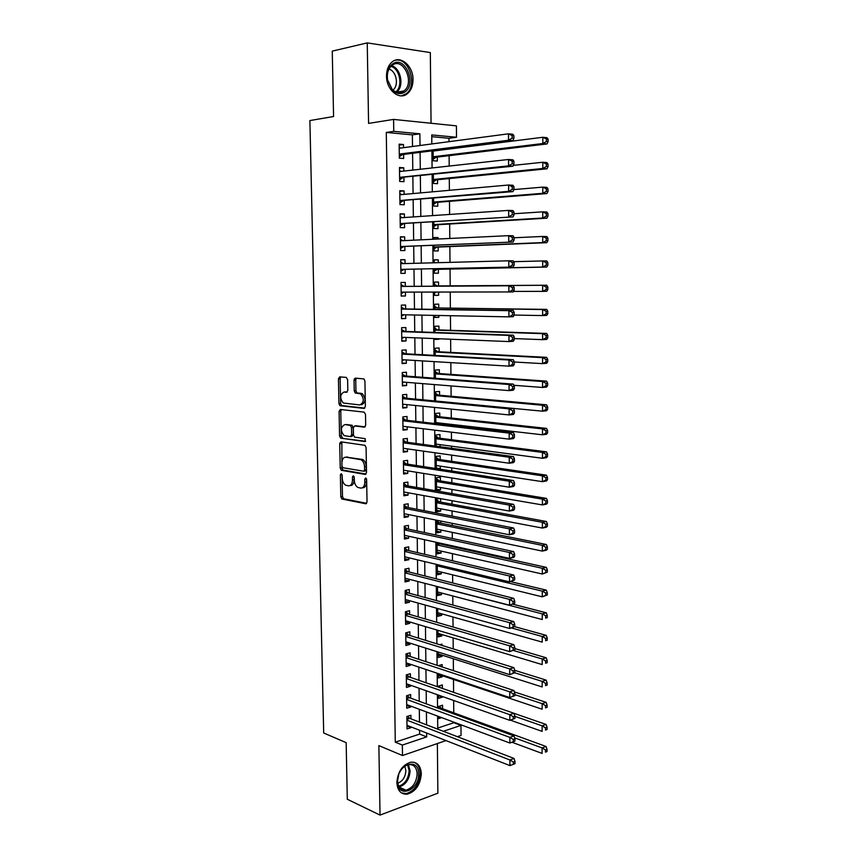 <?xml version="1.0" encoding="UTF-8"?>
<svg xmlns="http://www.w3.org/2000/svg" width="858" height="858" viewBox="0 0 858 858"><rect width="100%" height="100%" fill="white"/><g stroke="black" fill="none" stroke-linecap="round" stroke-linejoin="round"><path stroke-width="1.29" d="M341.237 473.68L340.369 474.957L340.808 496.771L341.924 499.013L365.723 503.753L367.031 501.919L366.634 479.568L365.669 477.927L364.757 479.236L364.811 482.132C364.618 486.164 363.234 488.138 360.65 488.073L357.893 487.451C355.727 486.175 354.536 483.773 354.311 480.266L354.257 477.391L353.314 475.772L352.424 477.069L352.477 479.933C352.295 483.923 350.943 485.885 348.423 485.821L345.742 485.22C343.618 483.966 342.449 481.595 342.224 478.11L342.16 475.278L341.237 473.68M342.042 474.581L342.481 496.514L343.597 498.745L366.656 503.335M366.463 478.7L366.495 481.874L364.811 482.132M354.107 476.608L354.161 479.686L352.477 479.933M386.518 76.094C386.325 89.94 399.313 100.708 407.314 93.726C411.057 90.573 412.955 85.864 413.009 79.59C413.299 65.862 400.203 54.687 391.999 62.066C388.384 65.24 386.55 69.916 386.518 76.094M396.857 782.614C397.49 790.679 400.965 794.529 407.303 794.176C415.733 791.505 420.399 784.716 421.31 773.787C420.71 765.593 417.138 761.732 410.617 762.215C402.338 764.982 397.747 771.782 396.857 782.614M347.619 379.622L346.267 377.402L339.682 376.866L338.427 378.861L338.931 403.582L339.929 405.705L364.049 408.397L365.369 406.402L364.929 381.059L363.931 378.914L355.33 378.131L354.032 380.158L354.236 390.905L355.244 393.039L360.639 393.854C364.371 398.841 364.103 402.541 359.856 404.955L343.297 403.024C339.629 398.166 339.854 394.508 343.972 392.052L346.557 392.299L347.822 390.315L347.619 379.622M412.505 146.493L412.366 134.867L386.282 132.443L393.758 131.338L393.586 119.412L456.424 125.869L456.51 137.259L431.746 134.921L431.831 143.94M445.988 740.593L402.488 755.523L378.871 745.602L380.03 815.1L347.297 799.248L346.16 742.663L323.691 732.979L309.888 120.57L333.569 116.516L332.261 51.126L367.245 42.9L368.575 123.391L393.586 119.412M402.488 755.523L402.338 745.076L426.705 736.893L426.662 733.032M386.282 132.443L395.281 742.181L402.338 745.076M340.98 441.838L339.736 443.725L340.229 468.114L341.312 470.313L365.208 474.431L366.516 472.544L366.087 447.554L365.004 445.334L340.98 441.838M339.586 435.961L339.082 411.411L340.336 409.47L364.114 412.13L365.508 414.425L365.69 425.203L364.382 427.166L354.622 425.943L353.335 427.874L353.464 434.931L354.526 437.119L365.208 438.674L365.036 441.58L340.626 438.116L339.586 435.961L341.269 435.767L340.776 411.239L339.082 411.411M431.048 123.262L430.33 52.574L367.245 42.9M380.03 815.1L437.87 793.178L437.365 743.554M433.118 150.708L433.215 160.746L437.344 161.057L437.301 157.078M433.354 174.549L433.44 183.44L437.559 183.687L437.516 179.74M433.59 198.273L433.665 206.038L437.773 206.22L437.73 202.284M437.859 215.251L433.762 215.487M433.826 221.879L433.891 228.539L437.988 228.646L437.945 224.732M438.084 239.017L438.073 237.591L433.987 237.784M434.062 245.367L434.116 250.922L438.202 250.965L438.159 247.072M438.309 262.677L438.288 259.867L434.212 259.985M434.298 268.747L434.341 273.209L438.417 273.187L438.374 269.305M438.588 292.085L438.62 295.313L434.566 295.302M438.535 285.918L438.502 282.046L434.427 282.089L434.47 286.207M438.813 315.476L438.835 317.321L434.781 317.235M438.749 307.979L438.706 304.129L434.652 304.236L434.706 309.384M439.039 338.76L434.995 339.082M438.953 329.944L438.921 326.104L434.867 326.276L434.931 332.454M439.167 351.801L439.124 347.983L435.092 348.219L435.167 355.416M439.371 373.562L439.339 369.755L435.306 370.055L435.392 378.26M439.586 395.227L439.543 391.441L435.532 391.795L435.617 401.008M439.854 424.099L439.843 423.069M439.789 416.784L439.746 413.02L435.746 413.438L435.843 423.637M440.068 446.707L440.057 444.648M439.993 438.256L439.961 434.502L435.961 434.985L436.068 446.171M440.261 466.13L440.283 468.672L436.293 468.06M440.197 459.62L440.165 455.888L436.175 456.435L436.293 468.586M440.465 487.516L440.486 489.907L436.497 489.221M440.401 480.898L440.369 477.177L436.39 477.788L436.518 490.551L440.486 489.907M440.669 508.794L440.69 511.046L436.711 510.285M440.604 502.069L440.572 498.637M440.873 529.987L440.894 532.089L436.915 531.252M440.808 523.155L440.787 521.042M441.076 551.083L441.087 553.045L437.13 552.134M441.001 544.144L441.001 543.339M441.269 572.082L441.291 573.895L437.333 572.919M441.473 592.996L441.495 594.658L437.548 593.618M441.677 613.802L441.688 615.336L437.752 614.221M441.87 634.534L441.881 635.917L437.955 634.727M442.074 655.158L442.084 656.402L438.159 655.158M441.977 645.409L441.967 644.122L439.746 644.723M442.267 675.696L442.278 676.801L438.363 675.482M442.181 666.977L442.16 664.575L438.266 665.69M442.46 696.514L442.471 697.114L438.567 695.731M442.385 688.448L442.353 684.941L438.47 686.11L438.481 687.086M410.961 718.854L410.907 715.24L406.853 716.527L407.024 728.946L411.068 727.627L411.068 726.919M410.692 698.155L410.639 694.519L406.574 695.752L406.746 708.225L410.8 706.96L410.789 706.113M410.414 677.359L410.371 673.712L406.295 674.881L406.467 687.419L410.532 686.207L410.521 685.22M410.145 656.467L410.103 652.809L406.016 653.925L406.177 666.505L410.263 665.358L410.253 664.221M409.877 635.488L409.824 631.81L405.727 632.861L405.898 645.506L409.985 644.422L409.974 643.125M409.598 614.414L409.556 610.714L405.448 611.711L405.62 624.41L409.716 623.38L409.695 621.943M409.32 593.243L409.277 589.521L405.158 590.465L405.33 603.228L409.438 602.252L409.416 600.654M409.051 571.975L408.998 568.243L404.869 569.111L405.04 581.938L409.169 581.016L409.137 579.268M408.773 550.6L408.719 546.857L404.579 547.672L404.751 560.553L408.891 559.695L408.858 557.797M408.494 529.139L408.44 525.375L404.29 526.126L404.472 539.071L408.612 538.277L408.58 536.207M408.204 507.571L408.161 503.796L404 504.483L404.172 517.481L408.333 516.752L408.301 514.532M407.925 485.918L407.882 482.11L403.71 482.743L403.882 495.806L408.043 495.13L408.011 492.749M407.647 464.157L407.593 460.338L403.41 460.907L403.592 474.024L407.764 473.412L407.732 470.87M339.811 442.964L341.43 443.2M407.357 442.288L407.314 438.449L403.121 438.964L403.292 452.134L407.475 451.598L407.443 448.895M407.078 420.323L407.024 416.473L402.82 416.913L403.003 430.158L407.196 429.676L407.153 426.812M406.789 398.262L406.735 394.39L402.52 394.766L402.702 408.065L406.906 407.647L406.864 404.622M406.499 376.094L406.445 372.2L402.23 372.522L402.402 385.875L406.617 385.532L406.574 382.325M406.209 353.818L406.156 349.914L401.93 350.161L402.102 363.588L406.327 363.299L406.284 359.931M405.92 331.445L405.866 327.52L401.619 327.702L401.801 341.194L406.038 340.969L405.995 337.43M405.62 308.966L405.577 305.019L401.319 305.137L401.501 318.693L405.748 318.533L405.705 314.822M405.33 286.379L405.276 282.421L401.018 282.464L401.201 296.085L405.459 295.989L405.405 292.106M405.03 263.567L404.987 259.706L400.707 259.684L400.89 273.37L405.158 273.348L405.105 269.369M404.729 240.605L404.686 236.894L400.396 236.797L400.589 250.547L404.869 250.59L404.815 246.6M404.429 217.546L404.386 213.964L400.085 213.803L400.278 227.617L404.568 227.735L404.515 223.724M404.129 194.369L404.086 190.926L399.774 190.701L399.967 204.579L404.268 204.762L404.215 200.729M403.828 171.074L403.786 167.782L399.463 167.482L399.656 181.424L403.968 181.681L403.914 177.638M395.281 742.181L419.616 734.094L419.573 730.255M419.476 722.125L419.315 709.287M419.219 701.265L419.058 688.234M418.961 680.319L418.801 667.084M418.715 659.276L418.543 645.838M418.457 638.138L418.286 624.495M418.2 616.913L418.028 603.045M417.943 595.581L417.771 581.499M417.685 574.141L417.514 559.856M417.417 552.616L417.245 538.116M417.16 530.984L416.977 516.269M416.891 509.266L416.72 494.326M416.634 487.43L416.452 472.275M416.366 465.497L416.184 450.118M416.098 443.468L415.916 427.863M415.83 421.332L415.637 405.502M415.562 399.099L415.369 383.043M415.293 376.759L415.1 360.467M415.025 354.311L414.822 337.784M414.746 331.756L414.543 314.993M414.478 309.094L414.275 292.106M414.2 286.325L413.996 269.176M413.921 263.331L413.717 246.225M413.642 240.186L413.438 223.155M413.363 216.935L413.159 199.978M413.073 193.565L412.87 176.694M412.795 170.088L412.591 153.292M403.528 147.683L403.485 144.53L399.152 144.155L399.345 158.172L403.668 158.494L403.614 154.429M437.741 728.067L453.85 722.726L453.839 722.157M453.764 712.826L453.657 700.482M453.592 692.331L453.485 679.461M453.41 670.666L453.314 658.73M453.228 648.895L453.131 637.902M453.045 627.016L452.96 616.988M452.863 605.04L452.788 595.967M452.681 582.968L452.606 574.86M452.488 560.778L452.434 553.657M452.37 546.653L452.37 545.838M452.305 538.492L452.252 532.357M452.198 525.461L452.177 523.316M452.112 516.087L452.069 510.96M452.016 504.172L451.984 500.697M451.93 493.586L451.898 489.468M451.844 482.786L451.801 477.96M451.737 470.978L451.716 467.867M451.662 461.304L451.608 455.115M451.555 448.251L451.533 446.171M451.48 439.714L451.415 432.164M451.362 425.429L451.351 424.388M451.297 418.039L451.222 409.094M451.115 396.257L451.029 385.918M450.933 374.378L450.836 362.634M450.75 352.402L450.643 339.221M450.568 330.319L450.439 315.701M450.375 308.129L450.246 292.074M450.193 285.843L450.053 269.069M450 262.366L449.86 246.6M449.796 238.46L449.678 224.024M449.592 214.446L449.485 201.34M449.388 190.304L449.292 178.561M449.195 166.055L449.099 155.673M448.991 141.677L448.959 138.277L431.756 136.679M442.578 708.751L442.546 705.212L438.674 706.445L438.695 708.386M441.72 717.642L438.792 718.596L438.77 716.537M442.471 697.114L438.588 698.326L438.556 695.141M442.278 676.801L438.384 677.959L438.341 673.627M442.084 656.402L438.181 657.507L438.127 652.026M441.881 635.917L437.977 636.958L437.912 630.319M441.688 615.336L437.773 616.323L437.687 608.504M441.495 594.658L437.559 595.591L437.473 586.593M441.291 573.895L437.355 574.774L437.258 564.585M441.087 553.045L437.151 553.86L437.033 542.46M440.894 532.089L436.936 532.85L436.808 520.238M440.69 511.046L436.722 511.743L436.593 499.034L439.832 498.498M440.283 468.672L438.524 468.929M439.049 339.242L435.006 339.457L434.995 338.599M438.835 317.321L434.781 317.471L434.759 315.401M438.62 295.313L434.566 295.388L434.534 292.085M438.288 259.867L434.212 259.845L434.234 262.784M438.073 237.591L433.987 237.505L433.998 239.21M437.859 215.208L433.762 215.53M355.738 379.901L354.054 379.762M448.959 138.277L456.51 137.259M453.85 722.726L460.971 725.385L461.057 735.424L457.378 736.679M420.012 145.506L419.873 133.805L393.758 131.338M426.576 724.849L426.426 711.936M426.329 703.871L426.19 690.754M426.094 682.796L425.943 669.476M425.858 661.625L425.697 648.101M425.611 640.358L425.461 626.619M425.375 618.993L425.214 605.04M425.128 597.522L424.967 583.365M424.882 575.965L424.721 561.582M424.635 554.3L424.474 539.703M424.388 532.528L424.227 517.717M424.142 510.671L423.97 495.634M423.895 488.695L423.723 473.444M423.648 466.634L423.466 451.147M423.391 444.455L423.219 428.753M423.144 422.179L422.962 406.242M422.887 399.796L422.704 383.633M422.629 377.305L422.447 360.907M422.383 354.708L422.19 338.084M422.125 332.014L421.932 315.143M421.868 309.202L421.664 292.095M421.6 286.282L421.407 269.026M421.342 263.127L421.149 245.914M421.074 239.832L420.881 222.694M420.817 216.42L420.613 199.356M420.549 192.889L420.356 175.911M420.281 169.251L420.088 152.349M443.361 731.295L460.971 725.385M431.906 150.869L432.078 167.953M432.142 174.678L432.314 191.838M432.389 198.37L432.561 215.615M432.625 221.954L432.797 239.275M432.861 245.42L433.033 262.816M433.097 268.769L433.269 286.207M433.333 292.085L433.505 309.363M433.569 315.369L433.74 332.411M433.805 338.545L433.976 355.351M434.041 361.615L434.202 378.174M434.266 384.566L434.438 400.89M434.502 407.411L434.663 423.509M434.727 430.148L434.888 446.01M434.963 452.767L435.113 468.404M435.188 475.289L435.338 490.701M435.414 497.704L435.564 512.88M435.639 520.012L435.789 534.963M435.864 542.213L436.014 556.949M436.089 564.307L436.239 578.818M436.314 586.293L436.454 600.6M436.529 608.183L436.679 622.264M436.754 629.976L436.894 643.843M436.969 651.662L437.108 665.315M437.194 673.24L437.323 686.69M437.408 694.733L437.537 707.968M437.623 716.119L437.752 729.139M419.616 734.094L426.705 736.893M412.366 134.867L419.873 133.805M411.068 727.627L406.982 726.018M410.8 706.96L406.703 705.437M410.532 686.207L406.424 684.748M410.263 665.358L406.145 663.974M409.985 644.422L405.866 643.114M409.716 623.38L405.587 622.147M409.438 602.252L405.298 601.093M409.169 581.016L405.019 579.944M408.891 559.695L404.729 558.697M408.612 538.277L404.44 537.355M408.333 516.752L404.15 515.905M408.043 495.13L403.861 494.369M407.764 473.412L403.571 472.726M407.475 451.598L403.281 450.997M407.196 429.676L402.992 429.15M406.906 407.647L402.692 407.218M406.617 385.532L402.391 385.178M406.327 363.299L402.102 363.031M406.038 340.969L401.801 340.787M405.748 318.533L401.501 318.436M405.459 295.989L401.201 295.978M404.987 259.706L400.707 259.835M404.686 236.894L400.407 237.108M404.386 213.964L400.096 214.275M404.086 190.926L399.785 191.323M403.786 167.782L399.474 168.275M403.485 144.53L399.163 145.109M350.075 485.574L350.107 485.564C352.627 485.628 353.979 483.676 354.161 479.686M362.355 487.816C364.929 487.87 366.302 485.896 366.495 481.874M341.881 441.967L341.902 467.889L342.986 470.087L366.087 474.045M341.977 466.141L342.91 467.739L363.685 471.224L364.596 469.905L364.543 466.849C364.328 463.374 363.159 460.993 361.036 459.706L345.924 457.185C343.425 457.185 342.085 459.18 341.924 463.148L341.977 466.141M364.028 471.181L365.369 470.988L366.28 469.669L364.596 469.905M346.182 457.142L362.73 459.48C364.854 460.767 366.012 463.148 366.227 466.613L366.28 469.669M341.312 409.577L340.776 411.239M365.165 426.866L355.931 425.793M365.701 441.237L340.905 438.213M344.68 424.678C340.529 427.091 340.347 430.727 344.101 435.607L350.343 436.604L351.619 434.684L351.49 427.638L350.45 425.471L345.388 424.603M350.75 436.561L352.037 436.411L353.314 434.491L351.619 434.684M346.364 424.506L352.145 425.289L353.185 427.456L353.314 434.491M341.269 435.767L342.599 438.02M344.905 391.977L347.222 392.063M361.561 404.794C365.808 402.391 366.076 398.691 362.344 393.704L359.652 393.543M356.392 378.217L355.738 380.019L355.931 390.765L356.939 392.9L361.357 393.393M340.755 376.952L340.122 378.732L340.615 403.421L341.623 405.544L364.789 408.118M512.022 742.267L542.095 753.421L542.095 747.919L546.01 746.46L441.452 708.343L439.103 706.306M545.463 749.935L545.463 752.144L547.029 751.544L547.029 749.345L545.463 749.935L542.095 747.919L514.628 737.848M547.029 751.544L545.463 752.144M546.01 746.46L547.029 749.345M515.004 763.684L514.993 761.432L513.352 762.054L513.352 764.306L515.004 763.684L509.931 765.604L406.971 725.321M513.352 764.306L509.931 765.604L509.92 759.974L514.028 758.44L409.834 718.425L407.496 716.323M406.906 720.152L509.92 759.974L513.352 762.054M514.993 761.432L514.028 758.44M418.607 773.905C419.401 790.722 397.286 799.023 397.447 781.52C396.761 764.296 418.994 756.617 418.607 773.905M398.788 774.259L397.565 780.941C398.069 787.397 400.858 790.486 405.952 790.197C412.687 788.052 416.42 782.625 417.149 773.884C416.666 767.342 413.813 764.253 408.601 764.617C404.708 765.497 401.587 768.339 399.249 773.144M404.826 766.226L405.888 770.645C405.426 777.016 402.724 781.209 397.78 783.215M401.48 792.942L406.231 793.586C414.596 790.937 419.24 784.191 420.152 773.348C419.937 767.738 417.932 764.049 414.135 762.279M404.601 92.214C400.557 94.627 396.514 93.94 392.471 90.154L387.494 79.966C386.518 72.587 388.277 67.203 392.782 63.814C405.223 55.051 417.32 84.652 404.601 92.214M392.492 65.026L391.72 65.594C388.106 68.908 386.733 73.702 387.601 79.966L392.213 89.393C395.956 92.9 399.699 93.533 403.442 91.302L403.979 90.916C415.036 83.183 403.657 57.1 392.492 65.026M401.447 95.849L406.102 93.833C418.286 85.468 408.569 56.124 394.809 60.414M388.953 69.133C396.417 70.817 399.206 85.693 392.921 90.036L392.91 90.047M440.948 687.944L438.803 686.014M510.392 720.162L542.117 731.381L542.127 725.847L546.042 724.442L513.963 713.32M545.506 727.852L545.495 730.061L547.072 729.504L547.072 727.284L545.506 727.852L542.127 725.847L514.918 716.355M547.072 729.504L545.495 730.061M546.042 724.442L547.072 727.284M438.352 674.388L542.149 709.223L542.149 703.667L546.085 702.327L514.382 691.902M545.538 705.662L545.538 707.882L547.104 707.346L547.114 705.126L545.538 705.662L542.149 703.667L514.875 694.637M547.104 707.346L545.538 707.882M546.085 702.327L547.114 705.126M438.148 653.914L542.17 686.958L542.181 681.381L546.117 680.104L514.821 670.366M545.57 683.365L545.57 685.596L547.147 685.081L547.147 682.85L545.57 683.365L542.181 681.381L514.746 672.79M547.147 685.081L545.57 685.596M546.117 680.104L547.147 682.85M437.945 633.354L542.202 664.585L542.202 658.976L546.16 657.775L514.8 648.584M545.613 660.96L545.602 663.202L547.189 662.708L547.189 660.467L545.613 660.96L542.202 658.976L513.502 650.514M547.189 662.708L545.602 663.202M546.16 657.775L547.189 660.467M514.961 741.108L514.961 738.845L513.309 739.446L513.309 741.709L514.961 741.108L509.877 743.039L406.692 704.59M513.309 741.709L509.877 743.039L509.866 737.376L513.985 735.907L409.556 697.736L407.121 695.581M406.628 699.388L509.866 737.376L513.309 739.446M514.961 738.845L513.985 735.907M514.918 718.425L514.918 716.151L513.266 716.72L513.266 718.993L514.918 718.425L509.834 720.355L406.413 683.762M513.266 718.993L509.834 720.355L509.813 714.671L513.942 713.266L409.287 676.962L406.746 674.753M406.349 678.539L509.813 714.671L513.266 716.72M514.918 716.151L513.942 713.266M514.886 695.634L514.875 693.35L513.223 693.886L513.223 696.17L514.886 695.634L509.781 697.554L406.134 662.837M513.223 696.17L509.781 697.554L509.759 691.838L513.91 690.508L409.009 656.102L406.36 653.828M406.059 657.593L509.759 691.838L513.223 693.886M514.875 693.35L513.91 690.508M514.843 672.726L514.843 670.43L513.181 670.935L513.181 673.24L514.843 672.726L509.727 674.645L405.845 641.827M513.181 673.24L509.727 674.645L509.716 668.908L513.867 667.642L408.687 635.124L405.963 632.807M405.78 636.55L509.716 668.908L513.181 670.935M514.843 670.43L513.867 667.642M437.73 612.698L542.224 642.116L542.235 636.475L546.192 635.338L514.65 626.662M545.645 638.438L545.645 640.701L547.222 640.24L547.232 637.977L545.645 638.438L542.235 636.475L511.518 627.97M547.222 640.24L545.645 640.701M546.192 635.338L547.232 637.977M514.8 649.699L514.8 647.393L513.138 647.876L513.138 650.192L514.8 649.699L509.673 651.63L405.566 620.709M513.138 650.192L509.673 651.63L509.663 645.86L513.824 644.658L408.462 614.081L405.555 611.679M405.491 615.422L509.663 645.86L513.138 647.876M514.8 647.393L513.824 644.658M437.526 591.956L542.256 619.53L542.267 613.867L546.235 612.794L513.213 604.3M545.677 615.819L545.677 618.082L547.265 617.653L547.265 615.379L545.677 615.819L542.267 613.867L437.473 586.754M547.265 617.653L545.677 618.082M546.235 612.794L547.265 615.379M514.757 626.565L514.757 624.249L513.084 624.699L513.095 627.026L514.757 626.565L509.62 628.496L405.276 599.506M513.095 627.026L509.62 628.496L509.609 622.694L513.781 621.557L408.183 592.932L405.158 590.486M405.212 594.186L509.609 622.694L513.084 624.699M514.757 624.249L513.781 621.557M437.323 571.117L542.288 596.825L542.288 591.141L546.267 590.132L510.585 581.617M545.72 593.082L545.709 595.355L547.307 594.948L547.307 592.674L545.72 593.082L542.288 591.141L437.269 565.894M547.307 594.948L542.288 596.825L545.709 595.355M546.267 590.132L547.307 592.674M514.725 603.313L514.714 600.975L513.041 601.404L513.052 603.742L514.725 603.313L509.566 605.233L404.997 578.195M513.052 603.742L509.566 605.233L509.555 599.41L513.738 598.348L407.904 571.685L404.869 569.283M404.922 572.854L509.555 599.41L513.041 601.404M514.714 600.975L513.738 598.348M437.108 550.182L542.31 574.023L542.32 568.296L546.31 567.363L439.854 543.897L438.191 542.717M545.752 570.238L545.752 572.522L547.34 572.147L547.35 569.851L545.752 570.238L542.32 568.296L437.054 544.937M547.34 572.147L542.31 574.023L545.752 572.522M546.31 567.363L547.35 569.851M514.682 579.944L514.682 577.595L512.998 577.992L513.009 580.34L514.682 579.944L509.513 581.874L404.708 556.799M513.009 580.34L509.513 581.874L509.502 576.008L513.695 575.021L407.625 550.332L404.59 547.983M404.633 551.437L509.502 576.008L512.998 577.992M514.682 577.595L513.695 575.021M436.904 529.161L542.342 551.104L542.342 545.356L546.342 544.487L439.65 522.93L436.819 520.86M545.795 547.275L545.785 549.57L547.383 549.227L547.393 546.921L545.795 547.275L542.342 545.356L436.851 523.895M547.383 549.227L546.332 550.214L542.342 551.104L545.785 549.57M546.342 544.487L547.393 546.921M514.639 556.456L514.639 554.096L512.955 554.472L512.955 556.821L514.639 556.456L513.663 557.453L509.459 558.386L404.418 535.295M512.955 556.821L509.459 558.386L509.448 552.488L513.652 551.576L407.346 528.893L404.3 526.597M404.343 529.901L509.448 552.488L512.955 554.472M514.639 554.096L513.652 551.576M436.69 508.043L542.363 528.067L542.374 522.297L546.385 521.492L439.446 501.866L436.604 499.849M545.827 524.206L545.827 526.512L547.425 526.19L547.425 523.884L545.827 524.206L542.374 522.297L436.636 502.745M547.425 526.19L546.374 527.252L542.363 528.067L545.827 526.512M546.385 521.492L547.425 523.884M514.596 532.85L514.596 530.48L512.912 530.823L512.912 533.193L514.596 532.85L513.62 533.923L509.405 534.781L404.129 513.695M512.912 533.193L509.405 534.781L509.395 528.86L513.61 528.013L407.057 507.357L404.011 505.105M404.054 508.279L509.395 528.86L512.912 530.823M514.596 530.48L513.61 528.013M436.475 486.829L542.395 504.922L542.406 499.12L546.417 498.391L439.242 480.705L436.4 478.732M545.86 501.018L545.86 503.346L547.468 503.045L547.468 500.718L545.86 501.018L542.406 499.12L436.422 481.51M547.468 503.045L546.407 504.182L542.395 504.922L545.86 503.346M546.417 498.391L547.468 500.718M514.564 509.126L514.553 506.746L512.87 507.057L512.87 509.438L514.564 509.126L513.577 510.274L509.352 511.057L403.828 491.999M512.87 509.438L509.352 511.057L509.341 505.105L513.567 504.343L406.778 485.714L403.721 483.515M403.764 486.561L509.341 505.105L512.87 507.057M514.553 506.746L513.567 504.343M436.261 465.519L542.428 481.66L542.428 475.825L546.46 475.171L439.039 459.448L436.186 457.529M436.272 465.851L436.829 465.604M545.903 477.713L545.903 480.051L547.511 479.783L547.511 477.456L545.903 477.713L542.428 475.825L436.207 460.178M547.511 479.783L546.449 480.984L542.428 481.66L545.903 480.051M546.46 475.171L547.511 477.456M514.521 485.285L514.51 482.893L512.816 483.172L512.827 485.564L514.521 485.285L513.534 486.497L509.298 487.205L403.539 470.195M512.827 485.564L509.298 487.205L509.287 481.231L513.524 480.534L406.488 463.974L403.432 461.819M403.464 464.736L509.287 481.231L512.816 483.172M404.215 470.313L403.55 470.613M514.51 482.893L513.524 480.534M514.478 461.314L514.468 458.912L512.773 459.159L512.773 461.561L514.478 461.314L513.492 462.612L509.244 463.245L403.249 448.294M512.773 461.561L509.244 463.245L509.234 457.228L513.481 456.617L406.199 442.138L403.131 440.036M403.174 442.803L509.234 457.228L512.773 459.159M404.172 448.434L403.249 448.863M514.468 458.912L513.481 456.617M514.435 437.226L514.435 434.813L512.73 435.027L512.73 437.451L514.435 437.226L513.438 438.599L509.191 439.157L402.949 426.297M512.73 437.451L509.191 439.157L509.169 433.118L513.427 432.571L405.909 420.195L402.842 418.146M402.874 420.785L509.169 433.118L512.73 435.027M404.118 426.437L402.96 427.016M514.435 434.813L513.427 432.571M436.046 444.112L542.449 458.29L542.46 452.423L546.492 451.844L438.824 438.106L435.971 436.218M436.057 444.594L436.851 444.219M545.935 454.3L545.935 456.649L547.543 456.413L547.554 454.064L545.935 454.3L542.46 452.423L435.993 438.749M547.543 456.413L546.482 457.689L542.449 458.29L545.935 456.649M546.492 451.844L547.554 454.064M435.832 422.608L542.481 434.791L542.492 428.903L546.535 428.399L438.62 416.656L435.757 414.822M435.843 423.23L436.872 422.726M545.978 430.77L545.967 433.129L547.586 432.915L547.597 430.566L545.978 430.77L542.492 428.903L435.778 417.224M547.586 432.915L546.525 434.266L542.481 434.791L545.967 433.129M546.535 428.399L547.597 430.566M402.541 396.16L405.62 398.155L542.513 411.186L542.513 405.266L546.578 404.826L438.417 395.12L435.542 393.329M546.01 407.121L546.01 409.491L547.629 409.309L547.64 406.939L546.01 407.121L542.513 405.266L435.564 395.592M547.629 409.309L546.567 410.735L542.513 411.186L546.01 409.491M546.578 404.826L547.64 406.939M514.392 413.02L514.392 410.585L512.676 410.778L512.687 413.202L514.392 413.02L513.395 414.468L509.137 414.94L402.649 404.193M512.687 413.202L509.137 414.94L509.116 408.869L513.384 408.408L514.392 410.585M402.574 398.648L509.116 408.869L512.676 410.778M404.075 404.332L402.659 405.062M513.888 385.285L542.535 387.462L542.546 381.51L546.61 381.145L438.202 373.477L435.328 371.739M546.053 383.354L546.042 385.735L547.672 385.585L547.672 383.204L546.053 383.354L542.546 381.51L435.349 373.874M547.672 385.585L546.6 387.076L542.535 387.462L546.042 385.735M546.61 381.145L547.672 383.204M354.3 378.85L355.931 378.882M514.35 388.685L514.35 386.239L512.634 386.4L512.634 388.846L514.35 388.685L513.352 390.208L509.073 390.615L402.348 381.982M512.634 388.846L509.073 390.615L509.062 384.513L513.341 384.127L405.33 376.008L402.252 374.067M402.273 376.415L509.062 384.513L512.634 386.4M404.021 382.121L402.37 383.011M514.35 386.239L513.341 384.127M514.307 362.012L542.567 363.62L542.578 357.636L546.653 357.346L437.988 351.737L435.113 350.043M546.085 359.47L546.085 361.861L547.715 361.744L547.715 359.352L546.085 359.47L542.578 357.636L435.124 352.048M547.715 361.744L546.643 363.309L542.567 363.62L546.085 361.861M546.653 357.346L547.715 359.352M514.307 364.221L514.307 361.776L512.591 361.894L512.591 364.35L514.307 364.221L513.309 365.83L509.019 366.151L402.048 359.674M512.591 364.35L509.019 366.151L509.009 360.017L513.298 359.716L405.04 353.753L401.952 351.866M401.973 354.086L509.009 360.017L512.591 361.894M403.979 359.792L402.07 360.864M514.307 361.776L513.298 359.716M514.264 338.588L542.599 339.65L542.61 333.644L546.696 333.43L437.784 329.901L434.888 328.26M546.128 335.457L546.128 337.87L547.758 337.773L547.758 335.371L546.128 335.457L542.61 333.644L434.909 330.126M547.758 337.773L546.685 339.425L542.599 339.65L546.128 337.87M546.696 333.43L547.758 335.371M514.264 339.639L514.264 337.173L512.537 337.269L512.548 339.736L514.264 339.639L513.266 341.323L508.966 341.57L401.844 337.269M512.548 339.736L508.966 341.57L508.955 335.403L513.256 335.178L404.751 331.402L401.651 329.569M401.673 331.638L508.955 335.403L512.537 337.269M403.925 337.344L401.769 338.61M514.264 337.173L513.256 335.178M514.146 315.058L542.631 315.572L542.631 309.534L546.728 309.395L437.569 307.968L434.674 306.37M437.033 307.808L434.684 307.872L437.033 307.808M546.171 311.336L546.16 313.749L547.801 313.696L547.801 311.282L546.171 311.336L542.631 309.534L437.569 307.968M547.801 313.696L546.718 315.412L542.631 315.572L546.16 313.749M546.728 309.395L547.801 311.282M514.221 314.929L514.221 312.451L512.494 312.505L512.494 314.993L514.221 314.929L513.223 316.688L508.912 316.859L401.447 314.736M512.494 314.993L508.912 316.859L508.891 310.66L513.213 310.51L404.45 308.944L401.351 307.175M401.372 309.094L508.891 310.66L512.494 312.505M403.882 314.789L401.469 316.248M514.221 312.451L513.213 310.51M513.459 291.409L542.653 291.366L542.664 285.296L546.771 285.231L437.355 285.929L434.448 284.373M434.534 293.018L436.079 292.085M546.203 287.087L546.203 289.521L547.844 289.489L547.844 287.065L546.203 287.087L542.664 285.296L437.355 285.929M547.844 289.489L546.76 291.291L542.653 291.366L546.203 289.521M546.771 285.231L547.844 287.065M514.178 290.09L514.178 287.602L512.441 287.623L512.451 290.122L514.178 290.09L513.17 291.935L401.147 292.117M512.451 290.122L508.848 292.02L508.837 285.789L513.159 285.725L404.161 286.39L401.04 284.663M401.072 286.443L508.837 285.789L512.441 287.623M403.861 292.106L401.169 293.779M514.178 287.602L513.159 285.725M435.06 262.762L434.234 262.291M434.32 270.967L437.194 269.337L546.803 267.042L542.685 267.042L542.696 260.939L513.61 261.69M434.298 269.315L542.685 267.042L546.235 265.154L547.887 265.165L547.887 262.72L546.246 262.72L546.235 265.154M546.246 262.72L542.696 260.939L546.814 260.961L547.887 262.72M547.887 265.165L546.803 267.042M400.836 269.401L513.127 267.053L400.836 269.38M512.398 265.122L508.794 267.053L508.783 260.789L513.116 260.811L514.135 262.612L512.398 262.612L512.398 265.122L514.135 265.122L514.135 262.612M400.761 263.685L508.783 260.789L512.398 262.612M403.936 269.401L400.858 271.214M400.74 262.055L403.378 263.61M513.127 267.053L514.135 265.122M434.094 248.82L436.979 247.115L546.846 242.664L542.717 242.589L542.728 236.454L514.092 237.763M434.084 247.007L542.717 242.589L546.278 240.68L547.93 240.712L547.93 238.256L546.278 238.224L546.278 240.68M546.278 238.224L542.728 236.454L546.846 236.551L547.93 238.256M547.93 240.712L546.846 242.664M400.536 246.611L513.084 242.031L400.525 246.536M512.355 239.993L508.74 241.956L508.719 235.66L513.073 235.757L514.092 237.505L512.355 237.473L512.355 239.993L514.092 240.026L514.092 237.505M400.45 240.808L508.719 235.66L512.355 237.473M403.635 246.654L400.557 248.541M400.429 239.328L402.82 240.701M513.084 242.031L514.092 240.026M433.88 226.566L436.765 224.796L546.878 218.168L542.749 218.018L542.749 211.851L514.049 213.728M433.858 224.603L542.749 218.018L546.321 216.077L547.972 216.141L547.972 213.674L546.321 213.599L546.321 216.077M546.321 213.599L542.749 211.851L546.889 212.033L547.972 213.674M547.972 216.141L546.878 218.168M433.655 204.204L436.54 202.381L546.921 193.554L542.782 193.318L542.782 187.119L513.931 189.586M433.633 202.091L542.782 193.318L546.353 191.345L548.015 191.441L548.015 188.964L546.364 188.857L546.353 191.345M546.364 188.857L542.782 187.119L546.932 187.376L548.015 188.964M548.015 191.441L546.921 193.554M433.429 181.746L436.325 179.858L546.964 168.811L542.803 168.49L542.814 162.259L513.32 165.379M433.408 179.483L542.803 168.49L546.396 166.484L548.058 166.613L548.058 164.125L546.396 163.985L546.396 166.484M546.396 163.985L542.814 162.259L546.975 162.602L548.058 164.125M548.058 166.613L546.964 168.811M400.225 223.702L513.041 216.892L400.225 223.595M512.301 214.725L508.676 216.72L508.665 210.392L513.02 210.585L514.049 212.269L512.301 212.194L512.301 214.725L514.049 214.8L514.049 212.269M400.139 217.835L508.665 210.392L512.301 212.194M403.335 223.799L400.246 225.751M400.128 216.506L402.263 217.685M513.041 216.892L514.049 214.8M399.914 200.686L512.987 191.613L508.622 191.366L399.914 200.536M512.258 189.339L508.622 191.366L508.612 185.006L512.977 185.274L514.006 186.894L512.258 186.787L512.258 189.339L514.006 189.436L514.006 186.894M399.839 194.755L508.612 185.006L512.258 186.787M403.035 200.826L399.946 202.863M399.817 193.576L401.705 194.584M512.987 191.613L514.006 189.436M399.603 177.563L512.945 166.205L508.558 165.873L399.603 177.359M512.205 163.803L508.558 165.873L508.547 159.481L512.934 159.835L513.953 161.39L512.205 161.25L512.205 163.803L513.963 163.942L513.953 161.39M399.517 171.557L508.547 159.481L512.205 161.25M402.734 177.756L399.635 179.869M399.506 170.528L401.147 171.375M512.945 166.205L513.963 163.942M434.352 150.911L433.783 150.633M433.204 159.191L436.111 157.228L547.007 143.94L542.835 143.533L542.846 137.28L433.118 151.062M433.183 156.757L542.835 143.533L546.439 141.495L548.101 141.656L548.112 139.157L546.439 138.996L546.439 141.495M546.439 138.996L542.846 137.28L547.018 137.698L548.112 139.157M548.101 141.656L547.007 143.94M399.292 154.333L402.423 154.579L512.902 140.669L508.504 140.24L399.281 154.086M512.162 138.149L508.504 140.24L508.494 133.816L512.88 134.256L513.91 135.746L512.151 135.575L512.162 138.149L513.921 138.32L513.91 135.746M399.206 148.252L508.494 133.816L512.151 135.575M402.423 154.579L399.324 156.757M399.195 147.383L400.579 148.069M512.902 140.669L513.921 138.32M342.042 474.721L340.369 474.957M366.441 478.989L364.757 479.236M354.107 476.834L352.424 477.069M366.302 503.657L365.723 503.753M343.801 498.82L342.127 499.077M342.481 496.514L340.808 496.771M343.232 470.163L341.548 470.388M341.902 467.889L340.229 468.114M341.42 443.532L339.736 443.725M366.227 466.613L364.543 466.849M361.808 459.609L360.135 459.416M347.608 456.96L345.924 457.185M356.317 425.75L354.622 425.943M353.185 427.456L351.49 427.638M351.823 425.193L350.128 425.375M345.667 391.913L343.972 392.052M357.303 393.018L355.609 393.157M355.931 390.765L354.236 390.905M355.738 380.019L354.032 380.158M341.956 405.652L340.261 405.813M340.615 403.421L338.931 403.582M340.122 378.732L338.427 378.861M441.452 708.343L439.907 708.826M440.915 708L439.167 708.558M406.885 718.843L409.309 718.071M406.896 719.358L409.834 718.425M408.419 764.66L410.103 770.849C409.427 779.375 405.78 784.748 399.163 787M398.745 786.239C405.04 783.976 408.505 778.785 409.127 770.677L407.604 764.864M391.58 65.701C400.954 68.007 404.408 86.626 396.578 92.214M395.731 91.881C403.217 86.454 399.903 68.629 390.916 66.334M406.606 698.133L409.03 697.393M406.617 698.637L409.556 697.736M406.327 677.337L408.762 676.63M406.338 677.82L409.287 676.962M406.049 656.445L408.483 655.78M406.049 656.917L409.009 656.102L406.049 656.906M405.759 635.456L408.204 634.823M408.687 635.124L405.77 635.885L408.74 635.135M405.48 614.371L407.925 613.781M405.491 614.811L408.462 614.081M405.191 593.2L407.647 592.631M405.201 593.618L408.183 592.932M438.996 565.004L437.258 565.368M438.127 564.789L437.258 564.982M404.912 571.921L407.368 571.396M404.912 572.329L407.904 571.685M439.854 543.897L437.054 544.455M439.317 543.629L437.044 544.079M404.622 550.546L407.089 550.053M404.622 550.933L407.625 550.332M439.65 522.93L436.84 523.444M439.114 522.661L436.84 523.08M404.332 529.086L406.81 528.625M404.332 529.45L407.346 528.893M439.446 501.866L436.636 502.338M438.91 501.608L436.625 501.994M404.043 507.518L406.52 507.089M404.043 507.861L407.057 507.357M439.242 480.705L436.422 481.145M438.706 480.459L436.411 480.812M403.753 485.843L406.242 485.467M403.753 486.175L406.778 485.714M439.039 459.448L436.207 459.845M438.492 459.223L436.207 459.534M403.453 464.081L405.952 463.738M403.464 464.392L406.488 463.974M403.163 442.213L405.662 441.902M403.163 442.514L406.199 442.138M402.863 420.238L405.373 419.97M402.874 420.527L405.909 420.195M438.824 438.106L435.993 438.459M438.288 437.88L435.993 438.159M438.62 416.656L435.778 416.967M438.073 416.441L435.778 416.688M438.417 395.12L435.564 395.377M437.87 394.916L435.564 395.13M402.574 398.176L405.083 397.94M402.574 398.434L405.62 398.155M438.202 373.477L435.349 373.702M437.655 373.284L435.338 373.455M402.273 375.997L404.794 375.804M402.273 376.244L405.33 376.008M437.988 351.737L435.124 351.919M437.441 351.555L435.124 351.694M401.973 353.721L404.493 353.571M401.973 353.946L405.04 353.753M437.784 329.901L434.909 330.03M437.226 329.729L434.909 329.837L437.269 329.751M401.673 331.338L404.204 331.22L401.673 331.37M401.673 331.542L404.751 331.402M401.372 308.859L403.904 308.783L401.372 308.859M401.372 309.041L404.45 308.944M401.447 314.811L402.777 314.768M436.797 285.768L434.47 285.8M401.061 286.261L403.603 286.229M401.072 286.433L404.161 286.39M401.147 292.246L403.689 292.203M436.647 269.509L434.309 269.509M437.194 269.337L434.298 269.337M400.761 263.567L403.314 263.567M400.836 269.573L403.389 269.573M436.432 247.297L434.084 247.265M436.979 247.115L434.084 247.072M400.45 240.755L401.244 240.776M400.536 246.804L403.088 246.836M436.207 225L433.858 224.925M436.765 224.796L433.858 224.71M435.993 202.585L433.633 202.477M436.54 202.381L433.633 202.241M435.767 180.073L433.408 179.923M436.325 179.858L433.408 179.676M400.225 223.917L402.788 223.992M399.914 200.922L402.488 201.04M399.603 177.821L402.177 177.981M435.553 157.454L433.183 157.271M436.111 157.228L433.183 156.993M399.292 154.612L401.876 154.815M407.314 93.726L405.909 93.972M343.597 498.745L341.924 499.013M342.986 470.087L341.312 470.313M362.73 459.48L361.036 459.706M352.145 425.289L350.45 425.471M342.31 437.923L340.626 438.116M362.344 393.704L360.639 393.854M356.939 392.9L355.244 393.039M341.623 405.544L339.929 405.705M399.302 787.204L405.952 790.197M392.213 89.393L392.471 90.154M396.707 92.246L403.979 90.916M405.491 614.768L408.376 614.049M405.201 593.554L408.065 592.889M438.813 564.961L437.258 565.293M404.912 572.243L407.754 571.632M439.671 543.833L437.054 544.358M404.622 550.836L407.443 550.278M439.435 522.854L436.84 523.337M404.332 529.343L407.121 528.828M439.199 501.78L436.625 502.22M404.043 507.743L406.81 507.271M438.953 480.619L436.422 481.006M403.753 486.046L406.488 485.617M438.717 459.352L436.207 459.706M403.464 464.253L406.177 463.867M403.163 442.353L405.855 442.02M402.874 420.356L405.534 420.077M438.481 437.998L435.993 438.299M438.234 416.538L435.778 416.806M437.998 394.991L435.564 395.216M361.197 394.24L361.186 393.414M402.574 398.262L405.212 398.026M437.762 373.348L435.349 373.53M402.273 376.072L404.89 375.868M437.516 351.598L435.124 351.748M401.973 353.775L404.568 353.614"/></g></svg>
